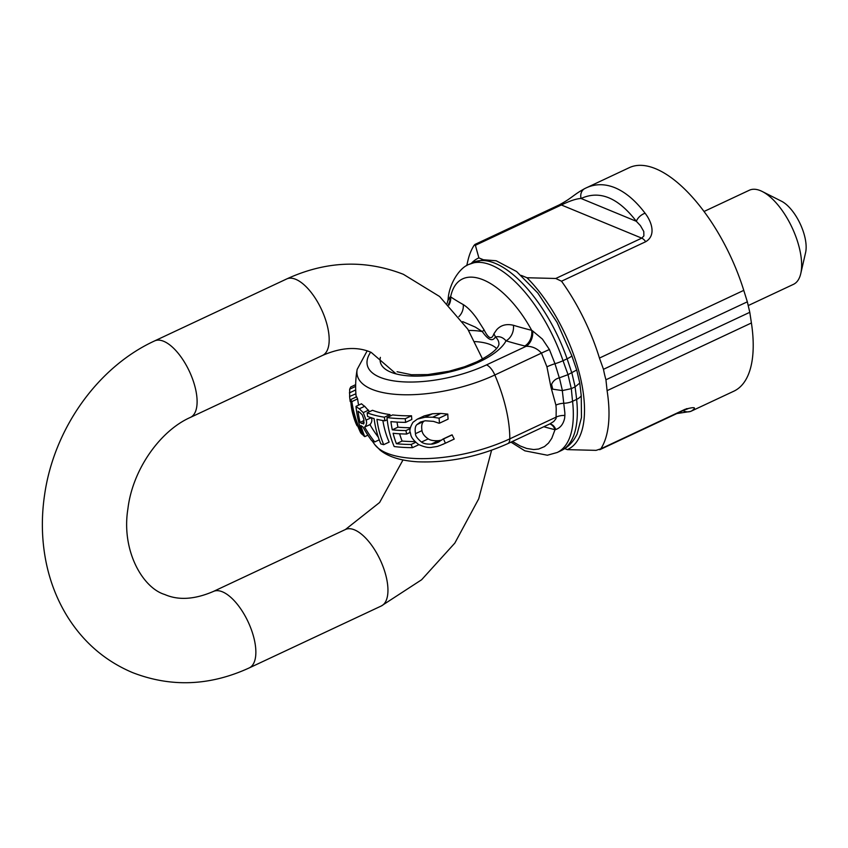 <?xml version="1.0" encoding="UTF-8"?>
<svg xmlns="http://www.w3.org/2000/svg" width="848" height="848" viewBox="0 0 848 848"><rect width="100%" height="100%" fill="white"/><g stroke="black" fill="none" stroke-linecap="round" stroke-linejoin="round"><path stroke-width="1.27" d="M532.639 330.932A12.996 9.137 -78.5 0 1 526.152 346.291A37.429 14.564 166.8 0 1 524.795 345.984A12.996 9.54 -76 0 0 531.696 330.317A33.909 22.843 -7.3 0 0 532.639 330.932L542.423 339.105L549.419 349.546L554.974 363.718L559.32 377.858L568.012 374.668L576.714 369.993L579.778 383.063L575.061 386.889A478.526 339.37 -54.6 0 1 576.619 399.397A103.064 45.368 65 0 1 561.047 450.68L557.21 452.482M510.973 442.137L524.838 450.818L547.363 455.228L557.189 452.493A103.064 45.241 -115.2 0 0 572.57 401.295A478.526 339.37 -54.6 0 1 571.361 388.628L562.309 390.599L552.705 389.147L550.988 387.303L546.939 366.834L541.459 353.107C537.208 348.443 532.109 346.164 526.152 346.291L486.519 364.884A78.62 30.592 -13.2 0 1 397.585 381.388A78.62 30.592 -13.2 0 1 370.661 352.174M447.097 303.393L448.094 299.832C448.857 283.783 459.86 267.258 469.283 264.29L483.031 259.732L496.186 260.76L516.591 271.53L537.823 293.026L557.115 322.463L571.912 355.948A12.996 2.735 160.8 0 1 567.089 358.799A103.064 45.241 -115.2 0 0 495.211 263.357A103.064 45.241 -115.2 0 0 473.142 262.477A103.064 45.241 -115.2 0 0 473.131 262.477A103.064 45.241 -115.2 0 0 473.12 262.488M469.283 264.29L469.283 264.29A103.064 45.368 65 0 1 491.384 265.159A103.064 45.368 65 0 1 563.051 360.697A478.526 417.969 93.5 0 0 568.075 374.636M458.906 316.611A12.996 11.003 -60.9 0 0 463.231 304.57C467.736 307.379 472.347 312.138 477.053 318.869L484.038 329.819A12.996 3.18 -27.6 0 1 482.332 331.589L475.293 327.084L462.679 321.615M438.988 441.872C435.533 443.43 432.915 444.182 431.155 444.129C426.767 444.288 423.544 443.599 421.498 442.052C417.354 438.628 415.34 435.84 415.478 433.667C414.757 429.003 415.266 425.972 416.993 424.562L420.364 422.06L425.283 420.778L433.476 421.382L439.031 423.226A103.668 40.344 -13.2 0 0 439.54 423.152A67.734 54.834 -67.6 0 1 439.084 418.181L432.734 417.205L425.081 417.227L417.311 419.145L412.955 422.315C409.86 427.572 409.107 431.388 410.665 433.763C410.771 436.868 413.4 440.441 418.552 444.49C424.572 447.193 429.226 448.083 432.522 447.182C440.048 446.154 437.091 446.218 439.9 445.55L445.444 443.186A67.734 54.834 -67.6 0 1 443.546 438.935A103.445 40.259 166.8 0 1 443.08 439.01L438.278 442.221M416.993 424.562L423.714 421.414C421.848 422.94 421.276 426.003 421.975 430.614C422.41 433.604 424.498 436.36 428.261 438.882C430.339 440.366 433.763 440.96 438.543 440.663L441.766 440.08M443.08 439.01L451.645 434.982A96.916 37.715 -13.2 0 0 452.175 434.886A57.272 46.364 112.4 0 0 454.221 439.063L445.444 443.186M443.546 438.935L452.175 434.886M439.54 423.152L448.115 419.135A57.272 46.364 112.4 0 1 447.786 414.1L439.084 418.181M432.734 417.205L440.801 413.421L447.786 414.1M417.311 419.145L424.148 415.944L432.491 413.75L440.801 413.421M350.765 399.556A93.831 60.314 130.6 0 0 352.779 413.856A103.944 103.944 0 0 0 354.591 419.834A95.548 62.084 -49.9 0 1 354.443 419.389A103.604 40.312 -13.2 0 0 356.987 424.127A98.092 87.323 81.9 0 0 360.697 432.83A102.46 39.867 -13.2 0 0 362.117 434.356A99.481 88.68 -99.4 0 1 351.846 401.592A102.873 40.026 166.8 0 1 350.765 399.556L356.658 396.79A96.301 37.471 -13.2 0 0 357.602 398.889A92.676 82.606 80.6 0 0 358.609 405.132M351.846 401.592L357.602 398.889M362.117 434.356L362.658 434.091M353.637 416.665A95.559 61.968 -49.8 0 1 351.697 404.74A98.114 87.376 81.5 0 0 355.704 420.491A103.838 40.407 166.8 0 1 353.637 416.665L354.39 416.304M354.591 419.834A95.548 62.084 -49.9 0 0 357.04 425.791L357.538 425.558M364.64 427.063C366.58 424.922 367.067 422.611 366.082 420.131L363.262 412.616L359.276 408.821A102.873 40.026 166.8 0 1 355.99 406.362A101.41 82.097 112.4 0 0 363.167 435.331A102.46 39.867 -13.2 0 0 364.788 436.635A102.29 82.807 -67.6 0 1 360.919 425.579A103.848 40.407 -13.2 0 0 362.976 426.989A103.064 90.28 37.6 0 0 371.721 440.663A102.46 39.867 -13.2 0 0 374.742 441.935A103.53 90.386 -143.9 0 1 364.64 427.063L370.343 424.445M363.93 423.534L361.64 423.47A103.944 40.45 166.8 0 1 360.082 422.389A102.29 82.807 -67.6 0 1 358.015 411.195A103.339 40.216 -13.2 0 0 359.775 412.425L362.244 414.831L363.866 419.357L363.495 424.042M355.99 406.362L361.481 403.786A96.301 37.471 -13.2 0 0 364.682 406.287L369.495 411.704M371.382 417.64C372.336 420.152 371.859 422.463 369.951 424.572M374.742 441.935L379.236 439.826M369.982 424.625A97.001 84.694 36.1 0 0 378.303 437.144M360.082 422.389L364.046 420.523M364.788 436.635L367.884 435.183M350.828 401.369L350.245 401.645A89.04 72.08 -67.6 0 1 349.715 397.542A89.04 72.08 -67.6 0 1 349.63 396.737L349.662 389.2L350.733 386.985L355.651 384.674M349.397 392.9L355.694 389.942M355.906 393.801L349.609 396.451A103.944 103.944 0 0 0 349.715 397.542M380.858 443.928A102.46 39.867 -13.2 0 0 383.709 444.659A102.576 83.04 -67.6 0 1 376.936 419.315A103.35 40.216 -13.2 0 0 384.812 420.841A100.191 81.111 -67.6 0 1 384.409 417.205A102.873 40.026 166.8 0 1 367.163 412.796A103.933 84.143 112.4 0 0 367.576 416.432A103.35 40.216 -13.2 0 0 374.095 418.583A103.191 83.539 112.4 0 0 380.858 443.928M384.812 420.841L387.207 419.718M384.409 417.205L389.974 414.587A93.428 75.642 112.4 0 0 390.112 416.103M383.709 444.659L389.147 442.105A95.994 77.709 112.4 0 1 382.861 420.523M367.163 412.796L372.505 410.294A96.301 37.471 -13.2 0 0 389.974 414.587M412.51 447.659A90.397 73.182 -67.6 0 1 411.142 444.469A103.043 40.1 166.8 0 1 396.408 443.727A97.764 79.15 -67.6 0 1 393.101 433.275A103.933 40.439 -13.2 0 0 406.701 434.038A91.001 73.67 -67.6 0 1 405.895 430.583A103.922 40.439 166.8 0 1 392.295 429.83A97.764 79.15 -67.6 0 1 390.917 421.615A103.35 40.216 -13.2 0 0 405.641 422.368A90.397 73.182 -67.6 0 1 405.28 418.711A102.873 40.026 166.8 0 1 386.995 417.566A99.216 80.327 112.4 0 0 394.182 446.536A102.46 39.867 -13.2 0 0 412.51 447.659L418.774 444.712A82.85 67.066 112.4 0 1 418.711 444.585M386.995 417.566L392.613 414.926A96.301 37.471 -13.2 0 0 411.513 415.785A82.85 67.066 112.4 0 0 411.831 419.463L405.641 422.368M405.28 418.711L411.513 415.785M392.295 429.83L397.945 427.18A97.425 37.916 -13.2 0 0 410.315 427.731M397.023 422.103A90.831 73.532 112.4 0 0 397.945 427.18M405.895 430.583L410.199 428.569M411.142 444.469L415.668 442.349M396.408 443.727L402.111 441.055A96.481 37.545 -13.2 0 0 414.873 441.575M399.609 433.794A90.831 73.532 112.4 0 0 402.111 441.055M406.701 434.038L410.358 432.321M484.038 329.819C488.469 338.691 491.734 340.037 493.854 333.868L496.568 329.883C500.744 325.155 506.351 323.618 513.4 325.272A12.996 9.943 -73.1 0 1 506.023 340.811C502.938 337.313 499.398 336.041 495.402 336.974C492.571 341.882 488.215 340.08 482.332 331.589A54.579 21.242 166.8 0 0 468.594 330.444M493.854 333.868A12.996 10.165 -157.4 0 1 495.402 336.974A54.579 21.242 166.8 0 1 498.921 344.574L498.921 344.574C498.624 344.235 499.981 350.213 476.894 361.789L464.587 366.76L449.143 371.212L427.763 374.593L411.428 374.731L397.065 371.731M513.4 325.272A496.886 193.344 166.8 0 0 531.696 330.317C502.981 277.847 458.408 259.446 450.617 296.853A12.996 11.257 -56.1 0 1 448.889 305.185M448.041 300.34L450.14 296.885A12.996 11.459 -51 0 1 448.359 304.644M450.14 296.885A33.909 4.728 -27.1 0 0 450.617 296.853A496.886 193.344 166.8 0 0 463.231 304.57M571.912 355.948L576.714 369.993M579.778 383.063L581.24 395.74L581.474 417.492L577.064 434.197L574.69 438.437C571.266 443.843 566.729 447.924 561.047 450.68M559.32 377.858C555.641 378.802 553.066 380.975 551.592 384.377L550.988 387.303L555.917 405.111A97.605 43.184 65.5 0 1 556.203 408.768L556.087 418.53L553.786 421.456L549.928 423.873A12.996 9.137 101.5 0 1 555.758 429.533C560.337 427.922 563.295 424.18 564.62 418.308L564.885 415.467A100.509 44.287 -114.9 0 0 564.853 412.849L562.309 390.599M575.061 386.889L571.361 388.628M512.457 441.448L520.365 446.048L526.714 448.465L533.657 449.546L538.65 449.048L544.501 446.578L548.508 443.08L551.794 438.278L555.005 429.703A33.909 1.95 -17.5 0 0 555.758 429.533M543.812 426.735A496.886 193.344 166.8 0 0 555.005 429.703A12.996 9.54 104 0 0 549.843 423.905M748.212 305.577L793.463 284.345A51.972 22.843 -115.1 0 0 800.766 273.575A51.972 22.843 -115.1 0 0 792.074 227.593A51.972 22.843 -115.1 0 0 762.267 191.51A51.972 22.843 -115.1 0 0 760.465 190.683A51.972 22.843 -115.1 0 0 749.325 190.238L704.01 211.491M749.791 312.308L751.413 322.971A122.928 54.028 64.9 0 1 733.891 391.172L691.48 411.036C697.014 407.231 694.862 406.658 685.025 409.33L600.829 448.825A122.928 53.837 -115.4 0 0 607.094 390.663L605.938 379.787A123.575 100.043 112.4 0 1 603.479 369.304L747.332 301.824L749.791 312.308L605.938 379.787M690.717 411.418L676.81 413.57M483.265 259.7L478.887 257.898L475.378 245.305L561.355 204.972A9.741 4.282 -115.1 0 0 559.267 204.887C572.644 197.658 572.941 195.051 584.813 188.553L586.159 187.896C595.275 183.698 604.889 183.656 615.012 187.758C625.57 192.199 635.597 200.69 645.084 213.219A9.741 5.83 -36.3 0 0 636.35 221.307L581.071 198.485C576.598 198.633 570.026 200.796 561.355 204.972L641.745 238.15L643.886 235.924L643.78 231.504L640.441 225.653L636.35 221.307C618.139 197.637 599.716 190.026 581.071 198.485A9.741 8.162 -117.1 0 1 584.813 188.553A9.741 8.162 -117.1 0 1 585.046 188.436L629.269 167.671A122.928 54.028 64.9 0 1 655.621 168.72A122.928 54.028 64.9 0 1 743.77 290.366L747.332 301.824M474.202 245.167L475.378 245.305L474.202 245.167A122.928 54.23 -114.9 0 0 467.81 261.004L466.75 265.625M603.479 369.304L599.451 358.068A122.928 54.23 -114.9 0 0 561.514 281.207L555.769 278.483L526.968 277.741L521.244 275.388M645.084 213.219C651.073 220.819 656.85 235.119 645.71 241.712L561.514 281.207M478.887 257.898A105.576 46.407 -115.1 0 0 471.446 263.272M564.779 448.592L567.28 449.631A105.576 46.407 -115.1 0 0 580.371 377.413A105.576 46.407 -115.1 0 0 526.968 277.741M567.28 449.631L596.091 450.362L600.829 448.825M683.064 410.633A9.741 9.211 61.6 0 0 691.48 411.036M800.766 273.575L805.6 252.534A32.478 14.278 -115.1 0 0 800.173 223.798A32.478 14.278 -115.1 0 0 781.538 201.241L762.267 191.51M581.24 395.74A12.996 7.155 173.8 0 1 576.619 399.397L572.57 401.295A12.996 7.176 173.6 0 1 564.249 403.245A12.996 7.187 -5.5 0 0 555.917 405.111M380.37 357.368A65.232 25.387 -13.2 0 0 411.174 376.024A65.232 25.387 -13.2 0 0 479.258 361.884A65.232 25.387 -13.2 0 0 506.023 340.811A509.796 198.368 -13.2 0 0 524.795 345.984M415.478 433.667L421.975 430.614M421.498 442.052L428.261 438.882M431.155 444.129L438.543 440.663M425.081 417.227L432.491 413.75M361.64 423.47L364.174 422.283M359.276 408.821L364.682 406.287M363.262 412.616L368.594 410.114M366.082 420.131L371.212 417.725M349.662 389.2L355.63 386.402M372.134 440.854A97.446 97.446 0 0 0 374.816 444.659A90.715 35.298 166.8 0 0 509.796 438.851A97.446 42.835 -115.1 0 0 494.819 374.986A90.715 35.298 166.8 0 1 400.839 394.67A90.715 35.298 166.8 0 1 357.167 369.399A97.446 97.446 0 0 0 356.192 397.002M571.775 372.908A478.526 417.969 93.5 0 0 567.089 358.799L563.051 360.697A12.996 2.714 161 0 1 554.974 363.718A12.996 2.682 -19.8 0 0 546.939 366.834M571.849 372.876L575.124 386.858M496.525 348.517A52.322 20.363 -13.2 0 0 474.88 341.585M549.419 349.546A12.996 0.912 -23.7 0 0 541.459 353.107L494.819 374.986A12.996 5.713 -115.1 0 0 486.519 364.884M551.592 384.377L552.705 389.147M568.012 374.668L571.298 388.649M559.404 377.826L562.404 390.599M564.885 415.467A12.996 8.501 0.7 0 0 556.436 416.983L509.796 438.851A12.996 5.713 64.9 0 1 507.761 443.652C478.113 456.892 448.083 462.944 417.661 461.8C401.168 460.803 388.67 456.945 380.18 450.203L374.816 444.659M163.653 341.278A42.23 18.561 -115.1 0 0 154.601 340.917C97.478 367.173 53.975 429.024 44.615 494.681C41.213 517.481 41.669 539.794 45.972 561.609C50.064 582.057 57.452 600.766 68.137 617.736C84.217 642.943 105.682 661.217 132.511 672.57C171.01 687.516 209.912 685.968 249.227 667.917A42.23 18.561 64.9 0 0 254.209 639.148A42.23 18.561 64.9 0 0 222.42 591.819A42.23 18.561 64.9 0 0 213.367 591.459C194.648 599.515 178.44 600.522 164.735 594.501C142.612 587.897 121.116 550.469 127.91 508.779C132.574 469.357 160.442 430.551 190.471 417.375A42.23 18.561 -115.1 0 0 195.453 388.607A42.23 18.561 -115.1 0 0 163.653 341.278M396.175 373.926L371.18 352.386C357.358 346.355 341.14 347.373 322.547 355.418A42.23 18.561 -115.1 0 0 327.529 326.65A42.23 18.561 -115.1 0 0 295.729 279.321A42.23 18.561 -115.1 0 0 286.677 278.96L154.601 340.917M403.001 459.934L379.618 502.482L345.443 529.502A42.23 18.561 64.9 0 1 354.496 529.862A42.23 18.561 64.9 0 1 386.296 577.191A42.23 18.561 64.9 0 1 381.314 605.97L249.227 667.917M751.413 322.971L607.094 390.663M743.77 290.366L599.451 358.068M645.71 241.712A9.741 4.282 -115.1 0 0 641.745 238.15L555.769 278.483M685.025 409.33A9.741 4.282 64.9 0 1 684.156 410.125L687.887 408.778L686.551 408.662M442.794 444.416L443.928 443.875M367.131 350.913L357.167 369.399M550.299 423.693L507.761 443.652M286.677 278.96C325.992 260.908 364.905 259.361 403.394 274.317L439.624 296.524L467.778 329.141L482.501 358.948M491.586 450.256L478.717 498.825L454.835 543.091L421.615 579.756L381.314 605.97M322.547 355.418L190.471 417.375M345.443 529.502L213.367 591.459M474.816 244.5L559.267 204.887M599.706 449.737L684.156 410.125"/></g></svg>
